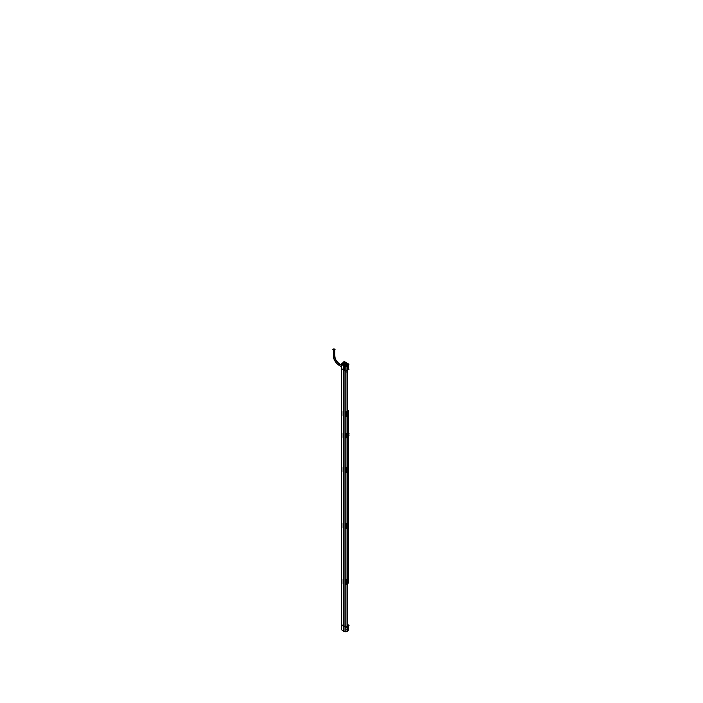 <?xml version="1.0" encoding="UTF-8"?>
<svg xmlns="http://www.w3.org/2000/svg" width="703" height="703" viewBox="0 0 703 703"><rect width="100%" height="100%" fill="white"/><g stroke="black" fill="none" stroke-linecap="round" stroke-linejoin="round"><path stroke-width="1.05" d="M341.473 624.615L345.147 626.663L341.473 624.615L341.473 368.653L341.473 624.615M347.08 626.347A2.724 1.573 180 0 1 345.147 626.663A2.724 1.573 180 0 0 347.08 626.347L347.08 583.973L347.08 626.347M347.106 626.32L347.59 626.039A2.724 1.573 180 0 0 348.161 625.081L348.161 630.204A2.724 1.573 180 0 1 347.572 631.18L347.572 583.736M341.473 368.583L342.607 369.233L341.473 368.583M347.598 415.745L347.598 432.89A1.845 1.063 120 0 0 347.598 432.89A1.845 1.063 120 0 0 347.598 432.89L347.598 415.745M347.598 372.353L347.598 411.229L347.572 372.362M347.572 365.226L347.686 371.316M347.598 371.289L347.598 372.335L347.598 371.289L347.106 371.553L347.598 370.112M347.062 583.973L347.062 627.199L347.607 626.891L347.607 583.71L347.598 626.039A2.724 1.573 180 0 0 348.152 624.923M347.572 579.228L347.572 527.742L347.598 579.202M347.572 523.234L347.607 471.731M347.598 437.407L347.598 467.223L347.572 437.424M347.08 467.521L347.08 437.661L347.08 467.521L346.544 467.873M347.08 471.994L347.062 523.586L348.257 523.779L347.651 523.26M347.08 527.979L347.062 579.58L348.257 579.773L347.651 579.254M347.607 370.068L347.607 365.745L347.062 366.052L346.948 372.59M347.08 372.643L347.08 370.411M347.08 416L347.08 433.197A1.845 1.063 120 0 0 347.071 433.197L347.045 433.197A1.845 1.063 120 0 0 347.071 433.197L347.08 416M345.314 436.238L345.314 435.034M346.412 437.468L347.669 437.284L348.451 434.726L348.451 433.523L347.467 432.951A1.845 1.063 -60 0 1 347.572 432.907A1.845 1.063 -60 0 0 347.467 432.96L345.568 435.183L346.236 437.389M347.625 432.881L348.196 433.373L347.036 433.197M347.669 437.284L348.451 433.523L347.405 433.233L345.568 435.183L345.568 436.387L347.405 437.442M348.257 435.025A1.555 0.835 3 0 1 347.836 435.429A1.555 0.896 180 0 1 347.08 435.675A0.826 0.475 -60 0 1 348.257 434.999A0.826 0.475 -60 0 1 347.256 436.053L347.238 436.053A0.826 0.475 -60 0 1 347.08 435.675A1.555 0.896 180 0 0 347.836 435.429A1.555 0.896 0 0 0 348.257 434.999A0.826 0.475 -60 0 1 347.08 435.675A0.826 0.475 -60 0 1 348.257 434.999L348.354 434.542C347.932 433.593 347.247 433.988 346.298 435.728L346.166 435.719C347.203 433.865 347.932 433.443 348.345 434.463C347.932 433.443 347.203 433.865 346.166 435.719L347.792 436.264M347.669 583.595L348.442 581.135L347.669 583.595A3.128 1.81 180 0 1 347.396 583.745A3.128 1.81 0 0 0 347.669 583.595A3.128 1.81 0 0 1 347.405 583.745L345.612 582.769L347.405 583.745M345.524 583.095L345.568 581.539M348.328 580.318A2.944 1.705 0 0 0 348.609 580.045L348.328 580.432L347.625 579.404A3.067 1.775 180 0 1 347.361 579.553L347.634 579.404A3.076 1.775 180 0 1 347.37 579.553L347.238 579.474A2.874 1.661 0 0 0 347.484 579.325L347.361 579.562A3.076 1.775 0 0 0 347.634 579.404L347.431 579.325M347.73 579.342L348.328 580.432L347.669 579.474A3.128 1.81 180 0 1 347.396 579.632L345.612 581.495L346.333 581.486L346.333 582.602L346.412 581.53L346.192 582.664M348.468 579.949L347.625 579.404A3.076 1.775 180 0 1 347.37 579.553L345.612 581.495L346.324 581.513L345.929 582.805M346.957 581.82L347.818 581.899L348.09 581.056L347.88 582.321L348.126 581.363L346.764 582.066L347.537 580.344L348.09 581.056L346.79 581.803L347.537 580.344L347.88 581.293L347.449 580.124M347.431 582.928L348.134 581.39L346.764 582.066M347.537 582.884L346.79 582.058L347.537 582.884L347.88 582.321L347.361 582.945M345.568 582.708L345.401 581.399L345.393 582.638L345.56 581.495L346.307 581.513L346.324 582.585L345.814 582.761L345.929 581.733M345.393 582.638L345.393 581.39L346.008 581.522L345.779 582.787L345.727 581.653L346.324 581.513L345.797 582.796A2.944 1.705 0 0 0 346.315 582.602L346.324 581.486A2.944 1.705 0 0 1 345.806 581.671L345.674 582.752L346.412 582.594L345.709 582.743M347.669 527.601L348.442 525.141L347.669 527.601A3.128 1.81 180 0 1 347.396 527.751A3.128 1.81 0 0 0 347.669 527.601A3.128 1.81 0 0 1 347.405 527.751L345.612 526.775M345.524 527.101L345.428 525.422M348.293 525.115L348.442 523.867L347.625 523.419A3.067 1.775 180 0 1 347.361 523.568L347.634 523.41A3.076 1.775 180 0 1 347.37 523.568L347.229 523.48A2.874 1.661 0 0 0 347.484 523.34L347.396 523.559M348.301 524.368L347.669 523.48A3.128 1.81 180 0 1 347.396 523.638L345.612 525.51L346.412 525.545L345.999 526.732L345.814 525.695L346.324 525.519L345.929 526.811M348.38 524.104L348.301 525.44M345.428 526.582L346.307 525.528L346.324 526.591L346.324 525.493A2.944 1.705 0 0 1 345.806 525.677L345.401 526.661L345.393 525.396L345.401 526.661L345.401 525.413L346.307 525.528L345.814 526.775L346.333 525.493L346.192 526.67M346.755 525.818L348.09 525.062L347.88 526.327L347.537 526.89L346.764 526.072L347.537 524.35L348.09 525.062L346.79 525.809L347.537 524.35L347.88 525.308L347.449 524.13M347.431 526.942L348.134 525.405M345.709 526.758L345.929 525.739M346.025 526.732L345.779 526.793A2.944 1.705 0 0 0 346.315 526.617L346.043 526.696M347.66 467.267L348.257 467.794L347.66 467.267M347.669 471.608L348.442 469.147L347.669 471.608A3.128 1.81 0 0 1 347.405 471.766A3.128 1.81 0 0 0 347.669 471.608M345.428 470.588L345.524 468.936M348.328 468.339A2.944 1.705 0 0 0 348.609 468.066L347.625 467.425A3.076 1.775 180 0 1 347.37 467.574L347.651 467.267M348.424 467.855L347.625 467.416A3.067 1.775 180 0 1 347.361 467.574L347.361 467.574A3.076 1.775 0 0 0 347.634 467.425L347.669 467.486A3.128 1.81 180 0 1 347.396 467.653M348.442 467.882L347.669 467.486A3.128 1.81 180 0 1 347.405 467.644L345.612 469.516L346.412 469.551L345.814 470.782L346.324 469.525L346.008 470.738L345.727 469.674L346.307 469.534L345.929 470.817M345.612 470.755L347.405 471.766A3.128 1.81 180 0 0 347.677 471.599M346.957 469.832L347.537 468.356L348.09 469.068L346.948 469.841L347.818 469.639L346.79 469.824L347.537 468.356L347.8 469.929L346.764 469.859M347.431 470.948L348.134 469.411L346.764 470.087M347.361 470.957L347.88 470.342L347.537 470.896L346.781 469.824L348.126 469.147L347.818 469.92L346.825 470.087M345.428 469.428L346.307 469.534L346.324 470.597L346.324 469.525L346.333 470.623L346.333 469.507L345.612 469.516L346.298 469.534A2.944 1.705 0 0 1 345.806 469.683L345.806 470.808A2.944 1.705 0 0 0 346.315 470.623L346.192 470.685M347.37 467.574L347.484 467.354A2.874 1.661 0 0 1 347.229 467.495L347.625 467.425A3.076 1.775 180 0 1 347.37 467.574L347.071 467.6M347.669 467.486A3.128 1.81 180 0 1 347.405 467.644L345.735 469.666M345.709 470.764L346.412 470.606L345.806 470.817L345.929 469.745M348.126 469.419L346.764 469.832M347.73 411.369L348.328 412.459L348.609 412.063L348.328 412.459L347.625 411.431A3.076 1.775 0 0 1 347.361 411.589L348.257 411.8L347.484 411.369M348.301 412.45L347.625 411.431A3.076 1.775 180 0 1 347.37 411.58L347.238 411.501A2.874 1.661 0 0 0 347.484 411.352L347.651 411.281M345.428 414.594L345.568 413.566M348.416 412.151L347.669 411.501A3.128 1.81 180 0 1 347.396 411.659L345.56 413.549L345.735 414.875L345.393 413.417L345.401 414.673L345.401 413.426L346.333 413.513L345.806 414.823L345.727 413.68L346.412 413.566L346.008 414.744L345.814 413.716L346.307 413.54L345.929 414.832M348.468 411.976L347.669 411.501A3.128 1.81 180 0 1 347.405 411.65L345.612 413.557L346.307 413.54L345.779 414.814A2.944 1.705 0 0 0 346.315 414.638L346.324 413.513A2.944 1.705 0 0 1 345.806 413.698L345.735 414.788L345.929 413.759M347.669 411.501A3.128 1.81 180 0 1 347.405 411.65L345.612 413.522L346.412 413.566L346.192 414.691M347.669 415.622L348.442 413.162L347.669 415.622A3.128 1.81 180 0 1 347.396 415.772A3.128 1.81 0 0 0 347.669 415.622A3.128 1.81 0 0 1 347.405 415.772L345.612 414.796L347.405 415.772M346.957 413.847L347.537 412.371L348.09 413.083L346.79 413.83L347.537 412.371L347.88 413.329L347.449 412.151M347.431 414.955L348.134 413.417L346.764 413.874M347.361 414.972L347.88 414.348L347.537 414.911L346.79 414.085L347.537 414.911L348.126 413.39L346.764 414.093M347.106 370.279L347.598 365.832L347.106 366.114L347.572 365.841L347.607 371.316L347.062 371.623L347.08 366.131L347.08 370.296L347.607 369.98L347.106 370.279M344.242 370.173L344.242 365.507L344.242 370.173M347.106 365.428L347.572 365.156L347.106 365.428M347.291 363.644L347.88 364.629L347.317 363.583L345.085 363.24M347.018 363.829L344.945 365.024L347.018 363.829M343.591 364.224L343.899 364.857L343.591 364.224M333.257 349.4L334.716 349.4M334.514 349.786L334.725 355.481L334.725 349.461L333.257 349.461L333.257 355.481C333.574 359.584 335.428 362.81 338.828 365.138L339.197 363.899L341.412 365.173L339.145 363.864L341.412 365.138M348.328 412.345A2.944 1.705 0 0 0 348.609 412.081L348.301 413.461M345.709 413.575L346.298 413.549L345.814 413.716M346.825 414.102L347.8 413.935L348.126 413.153L347.818 413.926L346.816 414.093M347.449 413.891L348.09 413.083L346.764 413.839M347.361 526.951L347.809 525.906L346.948 525.958M348.556 581.205L348.609 580.054L348.301 581.434M348.354 434.542L348.337 434.533C347.932 433.593 347.247 433.988 346.298 435.728L348.029 435.939M344.532 361.694L348.117 363.679M348.161 624.791L349.048 625.301L345.946 627.094M341.412 624.554L345.806 627.181M344.619 361.667L343.565 362.256L343.565 363.513M344.242 362.168L343.837 363.363L343.582 362.247M348.978 369.233L345.797 371.149L341.412 368.521M347.572 411.255L347.572 364.91A2.724 1.573 180 0 0 348.161 363.926A2.724 1.573 180 0 0 348.152 363.75L348.047 363.644M347.572 433.022L347.572 415.763M347.106 411.519L347.106 365.173A2.724 1.573 180 0 1 345.103 365.507L345.103 631.777A2.724 1.573 180 0 0 347.106 631.452L347.106 583.965M347.106 579.492L347.106 527.971M347.106 523.498L347.106 471.977M347.106 467.513L347.106 437.653M347.106 433.285L347.106 415.991M347.062 468.207L347.062 436.791M347.467 437.415A1.837 1.063 120 0 1 346.517 437.538A1.837 1.063 120 0 1 346.122 436.642L345.296 436.185M345.481 437.811A2.874 1.661 180 0 1 345.278 437.82L345.278 433.461A2.874 1.661 180 0 0 347.071 433.118M346.456 436.501A1.617 0.931 -60 0 1 346.684 434.313M348.196 431.8L348.196 431.774A2.874 1.661 180 0 1 348.196 431.8A2.874 1.661 180 0 1 347.607 432.811M347.642 433.11A1.837 1.063 120 0 1 348.609 433.004A1.837 1.063 120 0 1 348.978 433.883L348.451 433.566L348.978 434.999A1.837 1.063 -60 0 1 347.642 437.31M347.062 433.549L347.062 415.394M347.607 433.233L347.607 415.078M348.451 432.907L348.451 431.888A3.128 1.81 180 0 1 345.481 433.602L345.481 437.969A3.128 1.81 180 0 0 348.249 436.809M348.451 434.753L348.451 433.496M345.296 435.078L346.122 435.535A1.837 1.063 -60 0 1 347.467 433.215M347.018 363.662L346.5 363.363M348.196 578.912L348.196 578.2A2.874 1.661 180 0 1 345.34 579.852L345.34 584.131A2.874 1.661 180 0 0 345.524 584.131M348.354 579.949L348.679 581.214M348.451 579.861L348.451 578.305A3.128 1.81 180 0 1 345.524 579.993L345.524 584.281A3.128 1.81 180 0 0 348.451 582.585L348.451 581.539M345.612 582.743L347.423 583.727M347.062 579.527L346.544 579.852M348.196 522.918L348.196 522.206A2.874 1.661 180 0 1 345.34 523.858L345.34 528.146A2.874 1.661 180 0 0 345.524 528.138M347.73 523.357L348.591 523.955L348.609 525.176A2.944 1.705 0 0 1 348.363 525.413M348.328 524.324A2.944 1.705 0 0 0 348.609 524.06L347.669 523.48A3.128 1.81 180 0 1 347.405 523.63L347.387 523.55A3.076 1.775 0 0 0 347.634 523.41L347.431 523.34M347.238 523.489L347.37 523.568A3.076 1.775 180 0 0 347.625 523.419L348.442 523.902M348.451 523.867L348.451 522.311A3.128 1.81 180 0 1 345.524 524.007L345.524 528.287A3.128 1.81 180 0 0 348.451 526.6L348.451 525.545M347.669 523.48A3.128 1.81 180 0 1 347.405 523.63L345.814 525.695M345.691 525.58L346.324 525.519L345.612 525.51M347.423 523.63L345.612 525.536M347.062 523.542L346.544 523.867M348.196 466.924L348.196 466.212A2.874 1.661 180 0 1 345.34 467.864L345.34 472.152A2.874 1.661 180 0 0 345.524 472.144M348.38 468.11L348.6 469.191M348.451 467.873L348.451 466.317A3.128 1.81 180 0 1 345.524 468.013L345.524 472.293A3.128 1.81 180 0 0 348.451 470.606L348.451 469.551M345.674 470.764L345.814 469.709M345.691 469.586L346.307 469.534L345.779 470.799M345.612 469.516L347.387 467.557M346.728 470.096L348.126 469.288M347.449 469.165L347.88 470.342L347.361 469.217M347.809 469.912L347.449 470.905M348.126 469.033L346.728 469.841M347.449 468.145L347.449 469.885M347.361 469.938L347.88 469.314L347.361 468.198M343.547 364.049L344.444 364.567L344.154 365.006L344.945 364.857M347.062 412.389L347.062 371.861L347.607 371.544L347.607 412.081M347.062 411.563L346.544 411.879M348.196 410.939L348.196 410.227A2.874 1.661 180 0 1 345.34 411.879L345.34 416.158A2.874 1.661 180 0 0 345.524 416.158M345.727 414.805L345.727 413.68L345.841 414.796M347.484 411.36L347.625 411.431A3.076 1.775 180 0 1 347.37 411.58L347.071 411.615M348.451 411.888L348.451 410.332A3.128 1.81 180 0 1 345.524 412.02L345.524 416.308A3.128 1.81 180 0 0 348.451 414.612L348.451 413.566M345.612 414.77L347.423 415.754M348.161 368.75L348.996 369.224L345.744 371.096L344.145 370.191M344.224 365.332L344.224 370.261M346.394 365.797L346.351 366.448M344.285 365.472L344.242 366.122M347.106 370.384L347.106 365.49M344.496 366.131L346.131 366.404M348.161 364.04L348.855 364.453L345.604 366.325L344.145 365.455M347.018 363.794L344.945 364.998M343.503 364.268L343.161 363.75L345.111 362.625M342.748 364.681L344.206 365.49L347.291 363.706M348.064 363.961L346.816 363.231M347.387 363.556L345.981 362.766M342.563 365.094L343.916 365.85M343.574 364.11L344.022 365.999M344.268 370.288L344.268 365.797M344.206 370.226L342.554 369.26M345.683 362.836L343.521 364.084M346.526 363.363L345.63 362.845M346.755 629.475L347.3 629.791L347.3 627.067M345.147 627.085L345.771 627.445L347.036 626.716M348.503 625.617L347.607 626.382M342.704 625.354L342.853 625.898M341.473 629.739L341.456 363.469L342.51 362.862L342.352 363.969L342.343 363.24L343.213 364.409M341.412 629.695L341.412 363.416L344.988 365.49L344.988 631.76L341.456 629.721M345.147 365.507L345.147 631.786M344.224 362.177L345.085 362.66M341.386 367.414L341.412 365.745M341.79 366.843L338.776 365.103L339.11 363.882L341.412 365.209M339.716 363.943C336.64 361.878 334.98 359.005 334.733 355.314L334.479 355.63A6.635 3.831 60 0 0 339.312 363.996L339.751 363.969M333.442 349.066L334.725 349.347L334.479 355.92M334.145 348.925L335.076 349.461L333.987 350.085L332.906 349.461L333.837 348.925M333.503 349.022L334.54 349.628L334.54 355.876M333.257 355.577L333.257 349.347M339.013 365.235L339.382 363.961A6.635 3.831 60 0 1 334.549 355.586L333.257 355.27C333.512 359.549 335.428 362.88 339.013 365.235M347.783 365.674L346.509 366.43L346.403 365.815L347.994 364.901L347.792 365.683M347.431 363.653L348.143 365.419M347.634 364.312L348.679 364.936L348.082 365.279M347.317 371.386L347.317 372.59M347.379 372.555L347.379 371.351M348.416 412.16L348.679 413.241M348.556 413.232L348.354 411.976M348.468 411.984L348.609 413.179A2.944 1.705 0 0 1 348.363 413.434M346.728 414.102L348.126 413.294M347.449 413.171L347.88 414.348L347.361 413.232M347.809 413.926L347.449 414.911M348.126 413.039L346.728 413.856M347.361 413.944L347.88 413.329L347.361 412.204M348.301 524.429L348.301 525.123M348.556 525.211L348.679 524.157M346.728 526.081L348.126 525.273M347.449 525.159L347.88 526.327L347.361 525.211M347.88 526.327L347.405 525.185L347.88 526.327L347.449 526.899M348.126 525.027L346.728 525.835M347.361 524.192L347.809 525.642M346.948 526.09L347.8 525.914M345.709 581.548L347.405 579.624A3.128 1.81 180 0 0 347.669 579.474A3.128 1.81 180 0 1 347.405 579.624M345.814 581.689L345.814 582.761M348.363 581.407A2.944 1.705 0 0 0 348.609 581.17L348.468 579.957M348.416 580.133L347.669 579.474M346.728 582.075L348.126 581.267M347.449 581.144L347.88 582.321L347.361 581.205M346.825 582.075L348.126 581.126L347.449 582.884M348.126 581.012L346.728 581.829M347.361 580.177L347.809 581.627L346.816 582.066M346.28 435.684L348.345 434.498C347.932 433.408 347.203 433.83 346.166 435.763L346.298 435.763C347.247 433.979 347.932 433.584 348.354 434.577L346.28 435.763M348.09 435.57L348.082 435.579A0.826 0.475 120 0 0 348.073 434.603M348.196 435.008L348.284 434.085L348.257 434.99A1.555 0.896 0 0 1 347.836 435.429A1.555 0.949 176.8 0 1 347.08 435.711M348.257 434.946A1.555 0.949 -3.2 0 1 347.836 435.429A1.555 0.835 -177 0 1 347.08 435.632A0.826 0.475 120 0 1 347.264 435.069A0.826 0.475 120 0 0 347.273 436.062M347.238 435.104L348.099 434.621M348.073 433.698A1.617 0.931 -60 0 1 348.416 434.551M347.598 583.718L347.598 626.039M347.598 471.739L347.598 523.217M345.147 370.771L345.147 626.663L345.147 370.771M348.451 433.523L347.669 433.083M345.788 525.598L345.744 526.793M345.674 470.773L345.56 469.542M348.539 468.013L348.6 469.173L348.679 468.163M348.126 469.376L347.554 470.896L346.79 470.07M344.918 370.639L344.918 626.601L344.918 370.639M334.514 349.76L333.468 349.163L334.514 349.76M334.514 355.78L333.257 355.481L334.514 355.78A6.626 3.831 -120 0 0 339.197 363.899L338.828 365.138L341.737 366.817M348.6 412.107L348.6 413.179L348.6 412.107M348.126 525.369L347.554 526.89L346.79 526.064M347.537 580.344L347.405 581.891L347.88 581.293M348.099 435.798L348.328 434.964M347.08 435.667L346.298 435.728L347.08 435.667M348.082 434.612L347.256 435.087L348.082 434.612M343.512 631.312L343.512 365.042M343.486 631.329L343.486 365.059M343.292 437.328L343.292 432.978L343.292 437.328M343.117 437.442L343.117 433.074M343.292 583.648L343.292 579.36M343.117 583.754L343.117 579.465M343.292 527.654L343.292 523.375M343.117 527.76L343.117 523.48M343.292 471.669L343.292 467.381M343.117 471.775L343.117 467.486M347.88 470.342L347.405 469.191L347.88 470.342M343.292 415.675L343.292 411.387M343.117 415.781L343.117 411.492M343.451 370.253L343.451 365.367L343.451 370.253M339.145 363.864L341.412 365.173M343.855 361.21L344.892 361.808M334.514 349.646L334.514 355.903L334.514 349.646M344.962 361.773L343.916 361.175M347.88 414.348L347.405 413.197L347.88 414.348M347.405 413.918L347.88 413.329L347.405 413.918M348.591 524.043L348.609 525.167M347.405 525.906L347.88 525.308L347.405 525.906M347.88 582.321L347.405 581.17L347.88 582.321M347.836 435.429A1.555 0.896 0 0 0 348.257 434.99A1.555 0.896 0 0 1 347.836 435.429M345.56 526.732L345.401 525.431M334.725 355.481C335.032 359.031 336.64 361.825 339.567 363.864L339.197 363.899M347.256 436.053L348.082 435.579M348.161 369.778L348.161 364.848M348.161 415.262L348.161 432.055L348.161 415.262M348.161 436.923L348.161 466.458L348.161 436.923M348.161 471.256L348.161 522.452L348.161 471.256M348.161 527.241L348.161 578.446L348.161 527.241M345.393 581.381L345.524 580.915M345.393 525.387L345.524 524.921M347.554 469.876L348.126 468.356L348.038 469.428M345.393 413.408L345.524 412.942M341.412 364.927L339.69 363.934L341.412 364.927M348.134 412.397L348.038 413.443M348.134 524.376L348.038 525.422M348.134 580.37L348.055 581.39M347.765 436.291L348.424 434.762M348.609 433.004L347.809 432.521M348.609 468.057L348.609 469.173M334.725 349.347L334.725 355.595M347.554 413.882L348.126 412.371M347.554 525.862L348.126 524.35M348.187 581.03L348.126 580.335M346.913 436.616L348.055 435.922M348.099 435.851L348.424 434.682"/></g></svg>
